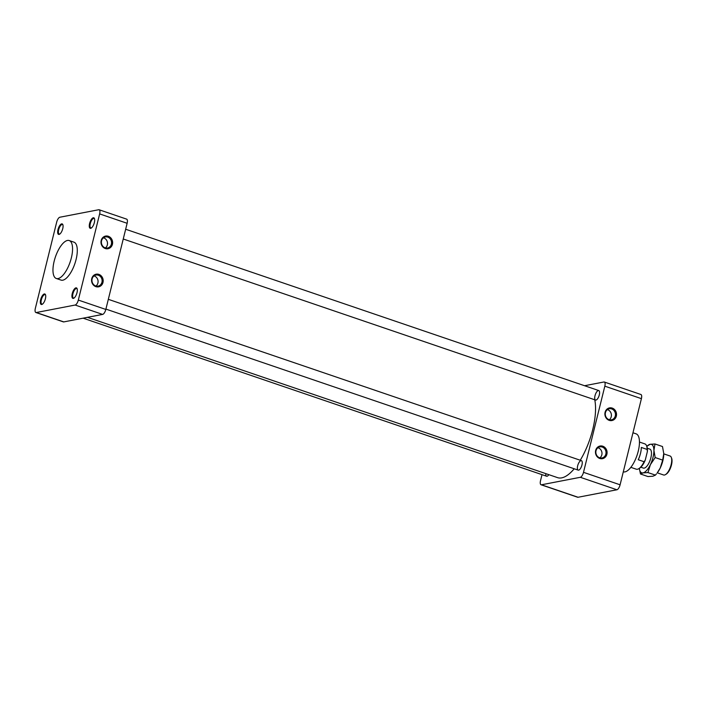 <?xml version="1.0" encoding="UTF-8"?>
<svg xmlns="http://www.w3.org/2000/svg" width="707" height="707" viewBox="0 0 707 707"><rect width="100%" height="100%" fill="white"/><g stroke="black" fill="none" stroke-linecap="round" stroke-linejoin="round"><path stroke-width="1.06" d="M542.004 474.662L540.537 480.61A4.808 1.865 -71.2 0 0 541.049 484.763A4.808 1.865 -71.2 0 0 541.465 484.79L580.314 477.296A4.808 1.865 -71.2 0 0 583.505 472.329L604.83 386.172A4.808 1.865 -71.2 0 0 604.317 382.019A4.808 1.865 -71.2 0 0 603.902 382.001L584.574 385.722M581.958 464.976A5.011 1.944 -71.2 0 0 581.428 460.646A5.011 1.944 -71.2 0 0 580.986 460.619A5.011 1.944 -71.2 0 0 577.805 465.277A5.011 1.944 -71.2 0 0 578.193 470.128A5.011 1.944 -71.2 0 0 581.958 464.976M599.306 394.886A5.011 1.944 -71.2 0 0 598.767 390.564A5.011 1.944 -71.2 0 0 595.002 395.717A5.011 1.944 -71.2 0 0 595.541 400.047A5.011 1.944 -71.2 0 0 599.306 394.886M545.777 473.619A5.011 1.944 -71.2 0 0 546.591 476.218A5.011 1.944 -71.2 0 0 548.826 474.662M541.465 484.79L578.052 497.26A4.808 1.865 108.8 0 1 577.628 497.242L541.049 484.763M604.317 382.019L640.904 394.497A4.808 1.865 108.8 0 1 641.408 398.651L604.83 386.172M583.505 472.329L620.092 484.799L641.408 398.651M620.092 484.799A4.808 1.865 108.8 0 1 616.902 489.774L580.314 477.296M578.052 497.26L616.902 489.774M623.3 471.825A20.035 7.786 -71.2 0 0 637.078 455.184A20.035 7.786 -71.2 0 0 636.123 433.851L632.968 432.772M605.095 412.305A6.434 5.789 -100.9 0 1 614.834 409.874A6.434 5.789 -100.9 0 1 612.209 420.479A6.434 5.789 -100.9 0 1 605.095 412.305M595.665 450.43A6.434 5.789 -100.9 0 1 605.395 447.999A6.434 5.789 -100.9 0 1 602.771 458.604A6.434 5.789 -100.9 0 1 595.665 450.43M596.019 450.73A5.638 5.073 79.1 0 0 602.002 457.942A5.638 5.073 79.1 0 0 605.846 454.088A5.638 5.073 79.1 0 0 599.863 446.877A5.638 5.073 79.1 0 0 596.019 450.73M605.448 412.614A5.638 5.073 79.1 0 0 611.431 419.825A5.638 5.073 79.1 0 0 615.284 415.963A5.638 5.073 79.1 0 0 609.301 408.752A5.638 5.073 79.1 0 0 605.448 412.614M597.936 447.743A5.638 5.073 -100.9 0 1 601.878 452.224A5.638 5.073 -100.9 0 1 599.889 457.853M607.375 409.618A5.638 5.073 -100.9 0 1 611.308 414.108A5.638 5.073 -100.9 0 1 609.319 419.737M87.456 317.337L557.593 477.649A46.759 18.161 -71.2 0 0 574.217 468.776M580.244 460.239A46.759 18.161 -71.2 0 0 592.74 429.529A46.759 18.161 -71.2 0 0 594.764 399.782M103.469 237.799A5.638 5.073 -100.9 0 1 107.402 242.289A5.638 5.073 -100.9 0 1 105.423 247.918M101.189 240.486A6.434 5.789 -100.9 0 1 110.928 238.056A6.434 5.789 -100.9 0 1 108.304 248.661A6.434 5.789 -100.9 0 1 101.189 240.486M101.552 240.795A5.638 5.073 79.1 0 0 107.535 247.998A5.638 5.073 79.1 0 0 111.379 244.145A5.638 5.073 79.1 0 0 105.396 236.933A5.638 5.073 79.1 0 0 101.552 240.795M94.04 275.916A5.638 5.073 -100.9 0 1 97.973 280.405A5.638 5.073 -100.9 0 1 95.984 286.035M91.76 278.602A6.434 5.789 -100.9 0 1 101.49 276.172A6.434 5.789 -100.9 0 1 98.865 286.777A6.434 5.789 -100.9 0 1 91.76 278.602M92.113 278.912A5.638 5.073 79.1 0 0 98.096 286.123A5.638 5.073 79.1 0 0 101.949 282.261A5.638 5.073 79.1 0 0 95.966 275.05A5.638 5.073 79.1 0 0 92.113 278.912M56.295 278.487L61.032 280.096A20.035 7.786 -71.2 0 0 76.091 259.478A20.035 7.786 -71.2 0 0 73.961 242.165L69.233 240.557A20.035 7.786 108.8 0 1 70.134 262.032A20.035 7.786 108.8 0 1 56.295 278.487A20.035 7.786 108.8 0 1 54.165 261.175A20.035 7.786 108.8 0 1 69.233 240.557M59.865 217.226A4.808 1.865 -71.2 0 0 56.666 222.201L35.35 308.349A4.808 1.865 -71.2 0 0 35.863 312.503A4.808 1.865 -71.2 0 0 36.278 312.529L75.128 305.035A4.808 1.865 -71.2 0 0 78.327 300.068L99.643 213.912A4.808 1.865 -71.2 0 0 99.13 209.758A4.808 1.865 -71.2 0 0 98.715 209.74L59.865 217.226M45.725 296.71A5.541 2.156 108.8 0 1 42.261 304.275A5.541 2.156 108.8 0 1 40.988 298.522A5.541 2.156 108.8 0 1 45.504 294.757A5.541 2.156 108.8 0 1 45.725 296.71M60.113 233.796A5.541 2.156 108.8 0 1 59.609 234.194A5.541 2.156 108.8 0 1 58.328 228.441A5.541 2.156 108.8 0 1 62.852 224.676A5.541 2.156 108.8 0 1 60.113 233.796M77.001 292.671A5.541 2.156 -71.2 0 0 77.107 288.668A5.541 2.156 -71.2 0 0 75.932 287.855A5.541 2.156 -71.2 0 0 72.123 294.156A5.541 2.156 -71.2 0 0 73.864 298.177A5.541 2.156 -71.2 0 0 77.001 292.671M94.349 222.59A5.541 2.156 -71.2 0 0 94.455 218.578A5.541 2.156 -71.2 0 0 92.087 218.525A5.541 2.156 -71.2 0 0 89.595 223.5A5.541 2.156 -71.2 0 0 91.203 228.096A5.541 2.156 -71.2 0 0 94.349 222.59M77.213 288.995A5.011 1.944 -71.2 0 0 76.71 288.544A5.011 1.944 -71.2 0 0 76.268 288.527A5.011 1.944 -71.2 0 0 73.086 293.184A5.011 1.944 -71.2 0 0 73.475 298.027A5.011 1.944 -71.2 0 0 74.147 297.983M62.95 225.003A5.011 1.944 -71.2 0 0 62.455 224.552A5.011 1.944 -71.2 0 0 58.99 228.67A5.011 1.944 -71.2 0 0 59.22 234.035A5.011 1.944 -71.2 0 0 59.653 234.061A5.011 1.944 -71.2 0 0 59.883 233.99M45.61 295.084A5.011 1.944 -71.2 0 0 45.107 294.642A5.011 1.944 -71.2 0 0 41.651 298.752A5.011 1.944 -71.2 0 0 41.872 304.125A5.011 1.944 -71.2 0 0 42.544 304.072M99.13 209.758L126.633 219.135A4.808 1.865 108.8 0 1 127.136 223.288L99.643 213.912M78.327 300.068L105.82 309.445L127.136 223.288M105.82 309.445A4.808 1.865 108.8 0 1 102.621 314.412L75.128 305.035M36.278 312.529L63.78 321.906L102.621 314.412M63.78 321.906A4.808 1.865 108.8 0 1 63.356 321.879L35.863 312.503M94.552 218.905A5.011 1.944 -71.2 0 0 94.049 218.463A5.011 1.944 -71.2 0 0 90.284 223.615A5.011 1.944 -71.2 0 0 90.823 227.946A5.011 1.944 -71.2 0 0 91.486 227.901M630.838 467.336L636.265 469.183A13.362 5.188 -71.2 0 0 638.739 468.714L639.579 468.202A12.523 4.869 -71.2 0 0 645.261 460.098L644.068 461.724L638.253 459.744A13.362 5.188 -71.2 0 0 641.293 447.443L647.117 449.422L647.373 451.552A12.523 4.869 -71.2 0 0 646.914 446.7L646.56 445.781A13.362 5.188 -71.2 0 0 644.89 443.899L639.455 442.043M645.261 460.098L647.373 451.552M657.289 472.824L663.59 474.98A10.022 3.889 -71.2 0 0 665.446 474.627A10.022 3.889 -71.2 0 0 671.129 464.667A10.022 3.889 -71.2 0 0 671.314 457.42A10.022 3.889 -71.2 0 0 670.059 456.006L663.758 453.859M665.446 474.627L666.25 474.132A9.226 3.588 -71.2 0 0 671.473 464.967A9.226 3.588 -71.2 0 0 671.65 458.304L671.314 457.42M638.739 468.714A13.362 5.188 -71.2 0 0 644.068 461.724M647.117 449.422A13.362 5.188 -71.2 0 0 646.56 445.781M649.671 449.06A10.031 3.897 108.8 0 1 651.059 450.509A10.031 3.897 108.8 0 1 650.263 459.842A10.031 3.897 108.8 0 1 645.191 467.725A10.031 3.897 108.8 0 1 643.202 468.025M646.799 446.417A15.033 5.842 108.8 0 1 650.113 444.296A15.033 5.842 108.8 0 1 653.922 450.368A15.033 5.842 108.8 0 1 650.387 464.658A15.033 5.842 108.8 0 1 643.034 472.886A15.033 5.842 108.8 0 1 639.314 468.361M639.305 468.37L640.489 473.999L643.034 472.886L647.93 472.568L650.387 464.658L655.186 457.553L653.922 450.368L655 443.978L650.113 444.296L646.772 446.347M663.758 453.602L663.758 453.602A15.033 5.842 108.8 0 1 663.758 453.602A15.033 5.842 108.8 0 1 663.758 453.717A15.033 5.842 108.8 0 1 660.223 468.016A15.033 5.842 108.8 0 1 657.13 473.036L660.223 468.016L662.68 460.107L663.758 453.602L662.494 446.532L655 443.978M640.489 473.999L647.974 476.553L652.87 476.235L655.424 475.122L656.388 473.964M662.68 460.107L655.186 457.553M655.424 475.122L647.93 472.568M83.099 318.177L546.591 476.218M640.834 467.221L643.476 468.122M647.303 448.247L649.945 449.148M123.248 239.001L595.541 400.047M125.669 229.245L598.767 390.564M105.909 309.092L578.193 470.128M108.321 299.326L581.428 460.646"/></g></svg>
